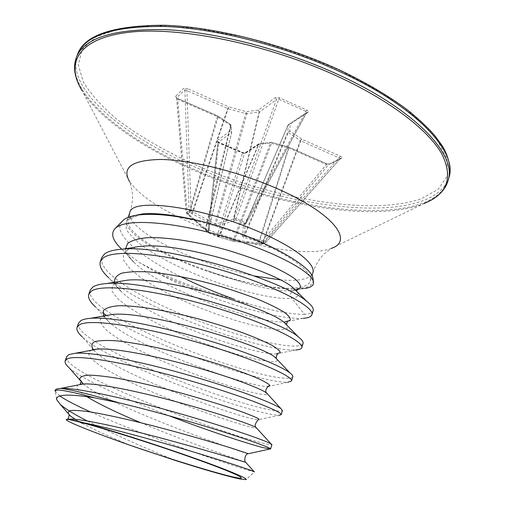 <?xml version="1.0" encoding="UTF-8"?>
<svg xmlns="http://www.w3.org/2000/svg" width="505" height="505" viewBox="0 0 505 505"><rect width="100%" height="100%" fill="white"/><g stroke="black" fill="none" stroke-linecap="round" stroke-linejoin="round"><path stroke-width="0.38" stroke-dasharray="2.52 1.89" d="M263.092 242.709L300.803 140.851L301.839 139.184L300.323 140.592L340.357 158.456L341.872 158.141C342.485 157.661 341.967 157.023 340.332 156.222L301.839 139.184L289.826 131.022L290.116 124.104L308.246 112.261C308.921 111.624 308.429 110.885 306.775 110.039L279.675 97.812L275.427 97.471L258.491 110.027L246.232 111.693L228.721 106.826L227.749 108.569L192.462 211.81L191.13 210.793L189.16 210.951L186.244 212.757L187.342 213.015L186.976 213.899L189.848 212.22L192.272 213.95L214.461 225.369L216.639 225.741L234.137 220.982L235.519 219.852L244.578 223.595L243.511 224.845L242.501 236.334L243.479 237.249L261.994 242.526L264.658 242.892L261.199 244.275L233.948 241.409L218.053 236.782L208.78 233.02L186.976 213.899L186.301 212.637L176.617 97.755L184.855 89.738L228.342 108.777L245.828 113.644L259.16 112.116L233.329 219.063L216.077 223.93L215.004 223.747L192.462 211.81L191.18 213.23M192.272 213.95L228.721 106.826L187.803 88.716L186.869 90.496L191.13 210.793L189.848 212.22L189.148 210.957L184.855 89.738L183.807 88.242L175.595 96.303C175.267 96.891 175.98 97.61 177.735 98.456L177.728 99.315L175.595 96.303M259.671 244.085L261.943 244.161L261.079 244.281L260.706 243.069L262.423 243.801L265.857 242.432L265.264 241.232L263.092 241.106L244.59 235.867L244.111 235.418L245.329 224.018L246.301 222.913L234.383 217.99L235.519 219.852L236.226 218.798L278.779 99.188L305.847 111.384L306.32 112.981L288.26 124.804L245.563 223.576L245.272 224.037L243.839 224.258M308.246 112.261L306.787 112.388L306.32 112.981L246.301 222.913L246.011 223.374L244.578 223.595L306.775 110.039M293.43 288.121C283.968 288.576 272.208 287.496 258.143 284.883C235.816 280.616 213.053 273.925 189.848 264.822C152.201 250.057 123.207 230.804 126.989 220.59L128.598 218.185L131.603 216.254M139.247 214.871C130.214 216.721 130.726 217.945 130.183 218.084C132.392 216.007 136.4 214.631 142.221 213.962C163.961 211.835 212.062 222.484 251.332 238.77C290.066 254.52 313.731 272.536 310.253 281.197C308.763 285.262 303.183 287.572 293.525 288.115M90.61 411.966C139.456 434.022 226 463.824 249.053 470.483L254.451 471.891L246.061 479.643M174.553 460.219C142.208 446.887 113.114 433.808 87.277 420.981M55.077 391.11L59.849 395.977M295.425 290.104L293.67 290.438C290.407 292.136 289.744 294.718 291.675 298.184L304.648 314.369C309.597 313.952 312.431 312.715 313.138 310.651M66.673 356.65C60.455 373.593 226.461 435.146 264.721 443.579C269.323 444.709 271.728 445.075 271.93 444.678M93.494 349.624L82.195 336.848C110.122 363.259 240.127 409.801 273.634 414.744L278.949 415.325L258.225 419.781M78.528 323.181C70.99 343.753 235.791 405.793 274.897 410.647C279.593 411.373 282.106 411.322 282.44 410.496M106.542 315.499C148.918 344.53 253.668 380.202 283.696 382.178L287.686 382.304L267.915 386.628M90.231 290.154C81.406 314.274 245.013 376.787 284.94 378.138C289.725 378.472 292.351 378.018 292.812 376.768M114.566 282.257C115.386 285.104 117.703 288.298 121.503 291.846L108.632 277.7C141.602 309.312 260.466 350.76 293.626 350.041L295.829 349.978L276.481 353.841L277.636 353.98M119.357 281.474C161.164 312.38 264.393 346.853 294.857 346.051C299.724 346.001 302.457 345.149 303.044 343.488M69.034 367.672C82.075 379.457 125.568 399.095 169.162 415.792M103.904 315.966L108.638 321.66L95.382 306.857L102.919 312.967M101.77 257.575C100.135 263.856 105.981 271.81 119.3 281.43M313.176 279.896C313.252 283.665 310.417 286.303 304.673 287.8L293.721 289.163L304.73 288.462L295.734 290.047M180.468 276.513C139.5 256.483 110.103 232.117 122.747 220.584M304.648 314.369C292.856 314.628 274.651 311.257 250.019 304.262L234.484 299.276C198.149 289.548 166.379 277.264 139.159 262.436L122.507 249.943L134.387 262.752C163.652 290.867 260.208 324.216 284.814 321.855L287.383 321.767M130.189 218.091C118.574 228.639 159.75 254.362 207.839 270.806C225.053 276.866 241.819 281.563 258.143 284.883C271.823 287.635 283.677 289.062 293.721 289.163M139.159 262.436L158.141 273.445C206.444 299.402 278.514 320.385 303.372 318.314L303.429 318.308M217.579 236.599L219.46 235.835L258.566 144.241L244.117 153.703L218.867 142.984L217.964 142.448L217.137 140.668L218.715 142.486L242.261 152.655L245.809 153.059L260.309 143.584L271.936 142.429L288.645 147.119L326.135 163.57L330.125 164.157L341.872 158.141M187.803 88.716L183.807 88.242M209.247 233.203L208.369 231.473L231.688 132.304L231.019 125.726L217.567 116.788L177.728 99.315L187.342 213.015L208.357 231.315L207.864 231.435L208.78 232.363L217.156 235.772L219.126 235.702L233.203 240.222L260.706 243.069L326.363 164.504L326.135 163.57M340.332 156.222L265.264 241.232L264.658 242.892L265.857 242.432L340.357 158.456L328.635 164.472L326.363 164.504L288.816 148.034L270.491 143.01L271.292 142.284L288.841 147.094L326.344 163.557L330.125 164.157M243.479 237.249L244.59 235.867L288.311 132.449L289.826 131.022L287.882 131.906L288.311 132.449L300.323 140.592L263.092 241.106L261.994 242.526M275.427 97.471L276.469 99.535L278.779 99.188L279.675 97.812M234.863 220.552L233.727 218.69L259.488 112.003L276.469 99.535L234.383 217.99L233.329 219.063L234.137 220.982M243.511 224.845L245.329 224.018L288.153 124.918L306.781 112.394L246.326 222.964L245.272 224.037L288.153 124.918L288.702 124.236L290.116 124.104L288.134 125.006L287.882 131.906L244.111 235.418L242.501 236.334M259.557 244.085L259.185 242.873L288.816 148.034L288.62 147.018L258.522 242.956L258.427 243.978L259.557 244.085M233.948 241.409L271.905 142.322L258.983 143.71L244.521 153.185L245.809 153.059M214.461 225.369L246.232 111.693L246.901 113.758L216.077 223.93L216.639 225.741M231.827 241.024L233.203 240.222L270.491 143.01L258.869 144.152L219.637 236.062L218.122 236.807L233.96 241.409L258.427 243.978M218.053 236.782L217.472 236.523L219.126 235.702L244.521 153.185M209.165 233.177L208.357 231.315L231.599 132.487L218.04 142.442L207.972 231.164L208.761 233.013L217.472 236.523L217.156 235.772L242.444 153.16L242.261 152.655M206.621 230.772L205.889 229.1L231.019 125.726L230.387 124.148L230.551 125.196L205.383 228.651L205.44 229.775L189.022 215.547L189.116 214.543L218.065 117.053L217.914 116.005L217.51 115.91L188.321 214.884M205.585 229.857L208.767 232.868L208.388 231.441L231.681 132.361L230.665 130.643L217.137 140.668M176.561 97.926L186.244 212.757L186.888 213.912L189.274 215.673M340.667 158.198L265.92 242.394L261.943 244.161L328.635 164.472L340.667 158.198M258.491 110.027L259.16 112.116L259.488 112.003L258.491 110.027M244.515 153.192L217.895 141.899L207.864 231.435L208.761 233.013L218.715 142.486M231.056 125.335L229.983 124.047L230.665 130.643L231.599 132.487L231.056 125.335M176.561 97.919L217.668 115.866L229.983 124.047L217.51 115.91L177.735 98.456M254.552 276.008C233.941 271.722 213.224 265.46 192.399 257.228C154.827 242.413 125.985 222.894 129.886 212.346C132.512 203.951 133.187 196.439 131.919 189.817L129.722 181.844C140.75 196.925 163.879 211.728 199.096 226.265C248.005 246.421 308.239 257.468 331.154 248.46L324.646 253.554C319.671 258.112 315.739 264.544 312.841 272.858C310.095 279.076 299.212 281.405 280.187 279.852M331.154 248.46L423.72 203.679C375.764 222.528 278.261 206.147 199.683 172.786C146.583 150.446 100.066 119.843 82.107 90.704L78.338 83.578M448.093 180.594C431.756 228.153 298.215 214.448 199.898 171.814C126.111 141.135 64.186 92.213 76.305 57.639M448.907 177.76C432.482 225.653 298.935 212.163 200.693 169.484C126.957 138.774 65.132 89.688 77.341 54.881M340.831 70.877L382.026 92.888L414.384 115.973L436.213 138.376L447.026 158.677L447.31 175.847L438.22 189.299L421.233 198.774C371.718 215.749 278.526 200.005 201.716 167.622C168.449 153.173 139.923 136.849 116.131 118.65C101.833 106.467 90.938 94.309 83.451 82.176L78.256 64.836L82.157 49.364L96.064 36.884L120.316 28.564L154.379 25.439L196.609 28.248L244.256 37.181C277.617 46.062 309.805 57.292 340.831 70.877M297.218 291.884C299.503 295.457 297.653 297.559 291.675 298.184C279.833 300.039 244.849 293.582 201.261 276.525C182.198 268.938 164.409 260.031 147.908 249.805C137.89 242.886 130.662 236.056 126.231 229.32L126.572 220.477L139.607 214.833M295.457 290.135L291.316 290.659C276.292 291.934 248.466 285.319 207.839 270.806M158.141 273.445C187.475 286.777 218.103 297.047 250.019 304.262M125.518 249.003C125.859 253.005 128.813 257.588 134.387 262.752C127.765 255.341 125.24 251.496 126.805 251.231C126.894 250.032 128.908 248.832 132.853 247.62M118.915 281.544C113.77 284.542 113.259 281.645 121.503 291.846C149.6 319.072 255.145 355.716 276.481 353.841M105.564 315.619C103.973 317.569 101.524 313.037 108.638 321.66C135.22 347.434 250.164 387.575 267.618 386.47M93.501 349.845L95.798 352.231C120.537 375.966 245.304 419.806 258.232 419.75M80.251 380.48L82.965 383.592C105.564 404.694 240.683 452.467 248.327 453.717L248.485 453.686M75.163 419.339L78.723 421.46M82.151 423.354C94.448 429.818 110.62 437.197 130.675 445.492M128.895 248.933L123.233 253.826L123.738 260.612L129.955 268.805L141.129 277.889L156.291 287.358L174.383 296.744L194.28 305.607L214.833 313.555L234.888 320.233L253.257 325.34L268.78 328.603L280.325 329.834L286.865 328.925L287.579 325.902M118.814 281.563L112.356 285.407L112.078 291.221L117.596 298.569L128.175 306.996L142.877 316.004L160.653 325.157L180.386 334.02L200.939 342.201L221.171 349.353L239.907 355.141L255.991 359.289L268.3 361.561L275.793 361.801L277.605 359.958M105.135 315.745L100.331 319.223C99.996 322.468 102.446 326.464 107.685 331.211C120.209 341.159 143.799 353.279 170.318 364.465C217.175 384.078 267.158 397.927 267.29 394.033M91.714 350.186C77.6 355.482 114.294 376.446 160.104 395.276C205.75 414.182 254.11 429.193 256.647 428.145M78.515 384.879C74.601 386.83 77.366 390.763 86.816 396.671M140.725 422.71C187.229 442.329 241.497 460.857 245.708 462.302M310.253 281.197L311.92 275.818M423.72 203.679L430.999 200.207M56.598 399.032L55.159 391.356M293.67 290.438L291.316 290.659L295.273 289.952M295.583 289.895L300.765 288.974M93.665 349.82L95.798 352.231L93.45 349.858M93.299 349.668L92.604 348.999M82.965 383.592L80.97 381.9M68.005 413.298L70.119 415.741L69.078 415.104M293.91 290.381L295.494 290.173M295.804 290.116L297.161 289.927M303.372 318.314L284.814 321.855M129.722 181.844L82.107 90.704M126.989 220.59L128.112 217.396"/><path stroke-width="0.76" d="M254.451 471.891L254.028 471.575C250.701 470.041 225.912 461.677 189.381 450.725C153.021 439.83 109.673 428.006 84.651 422.969C110.526 430.096 155.868 444.577 191.736 457.233C227.698 469.909 248.694 478.746 246.061 479.643L240.197 479.037C227.117 476.234 205.232 469.959 174.553 460.219L130.675 445.492C91.134 431.567 61.364 419.56 66.843 419.384L67.007 419.358C76.204 420.065 131.3 436.554 180.354 453.553C229.504 470.559 252.727 481.031 235.822 477.534C220.218 474.473 173.581 460.213 132.739 446.224M87.277 420.981C74.399 414.397 65.379 408.848 60.215 404.341L56.686 399.644L56.85 397.902L58.024 396.741C62.21 394.329 74.311 394.67 94.347 397.757C74.008 392.334 61.503 389.772 56.825 390.068L55.077 391.11C54.666 389.576 56.491 388.686 60.55 388.427L60.644 388.421C70.574 389.5 90.117 394.317 119.275 402.876L94.347 397.757M59.849 395.977C66.06 400.244 76.318 405.572 90.61 411.966M303.429 318.308C308.372 317.935 311.187 316.742 311.888 314.735C315.164 307.293 276.885 286.442 222.187 270.263C167.546 254.015 114.225 248.561 103.064 258.087L100.337 261.622C99.005 265.971 101.77 271.33 108.632 277.7M311.888 314.735L313.138 310.651C313.845 308.416 311.762 305.355 306.895 301.472C284.896 281.184 167.098 244.527 122.646 249.142C113.947 249.735 107.906 251.345 104.516 253.977L101.77 257.575L100.337 261.622M169.162 415.792C208.603 430.967 247.778 443.718 263.44 447.727L270.604 448.983C270.339 447.708 254.962 442.115 224.472 432.217C194.589 422.729 153.249 410.912 119.275 402.876M270.604 448.983L271.93 444.678L271.046 443.889C265.737 440.6 225.899 426.637 175.279 412.345C124.703 398.047 75.586 387.392 60.644 388.421M278.949 415.325L281.134 414.738C283.008 412.004 242.362 395.617 186.257 379.59C130.189 363.518 77.082 353.885 67.392 358.853L65.177 360.867C64.621 362.596 65.909 364.863 69.034 367.672L80.251 380.48M281.134 414.738L282.44 410.496L280.723 408.438C273.325 403.034 235.103 388.446 187.456 374.843C139.847 361.226 92.693 351.852 75.384 353.254L68.907 354.573L66.673 356.65L65.177 360.867M287.686 382.304L291.524 380.953C293.878 376.61 254.04 358.689 198.408 342.605C142.827 326.47 89.644 318.27 79.449 324.803L77.057 327.341C76.274 329.809 77.985 332.978 82.195 336.848M291.524 380.953L292.812 376.768C293.096 375.865 292.142 374.577 289.952 372.898C280.673 365.696 244.262 350.836 199.645 337.946C155.067 325.05 110.071 316.73 90.673 318.301C86.235 318.642 82.99 319.4 80.939 320.58L78.528 323.181L77.057 327.335M295.829 349.978C299.332 349.75 301.315 348.968 301.775 347.623C304.597 341.708 265.548 322.297 210.383 306.169C155.281 289.977 102.023 283.166 91.336 291.215L88.773 294.257C87.731 297.609 89.934 301.807 95.382 306.857M301.775 347.623L303.044 343.488C303.511 341.999 302.066 339.922 298.701 337.258C280.294 319.318 148.3 278.558 106.416 283.589C100.028 284.069 95.495 285.224 92.813 287.048L90.231 290.154L88.773 294.257M102.919 312.967L106.542 315.499M121.724 249.205C112.451 240.418 110.324 233.443 115.348 228.279L123.731 219.763C127.733 216.765 134.608 214.997 144.361 214.461C159.416 213.785 178.511 216.083 201.634 221.36C257.291 235.589 312.374 265.062 313.037 278.804L313.176 279.896M115.348 228.279L116.333 227.477C127.771 218.349 174.238 221.935 223.683 236.416C273.211 250.827 311.863 271.728 313.409 281.727C314.066 285.312 311.175 287.56 304.73 288.462M234.484 299.276C216.001 292.711 197.998 285.123 180.468 276.513M201.634 221.36L198.579 220.609C174.124 214.852 155.338 212.637 142.221 213.962L131.603 216.254M84.651 422.969C76.002 420.697 70.403 419.491 67.866 419.346L67.007 419.358M128.112 217.396L129.886 212.346C131.635 198.017 197.701 205.958 254.249 229.8C292.875 245.607 316.401 263.907 312.841 272.858L311.92 275.818M280.187 279.852L254.552 276.008M129.722 181.844C121.333 167.591 131.66 160.129 160.71 159.46C189.64 159.807 235.513 170.854 273.514 187.077C332.195 211.797 355.002 240.847 331.154 248.46M82.107 90.704C65.044 63.138 78.117 37.963 129.64 32.187C180.822 26.336 269.165 44.421 339.379 77.196C391.318 101.385 428.436 130.41 441.774 153.817C453.465 177.634 447.449 194.261 423.72 203.679M78.338 83.578C74.128 74.071 73.446 65.423 76.305 57.639C83.824 37.989 113.467 28.659 165.236 29.637C216.228 31.979 284.511 49.616 340.149 75.51C417.288 111.087 457.069 155.597 448.093 180.594L448.907 177.76C452.278 167.957 447.209 152.819 441.174 144.316L434.66 135.479C429.389 129.147 420.911 121.093 409.233 111.308C390.763 97.194 368.094 83.691 341.235 70.801C284.776 44.427 215.256 26.853 164.201 25.25C112.754 25.408 83.798 35.287 77.341 54.881C84.909 35.091 114.578 25.641 166.353 26.519C217.346 28.76 285.59 46.353 341.172 72.278C418.241 107.893 457.934 152.586 448.907 177.76M139.607 214.833L146.393 214.202C157.598 213.362 174.989 215.502 198.579 220.609M295.457 290.135L300.172 287.983C301.049 285.678 299.231 282.585 294.731 278.703C288.658 274.455 280.123 269.84 269.14 264.854C256.95 259.822 243.404 255.031 228.5 250.486C198.149 241.838 167.054 236.826 147.056 237.697C138.016 238.587 131.546 240.5 127.651 243.442L125.518 249.003M284.814 321.855L289.914 320.46C290.943 318.636 289.157 315.96 284.542 312.437C278.261 308.505 269.411 304.124 257.986 299.295C245.304 294.364 231.246 289.618 215.805 285.041C191.559 278.381 169.503 274.032 149.638 271.999C137.852 271.292 128.554 271.696 121.749 273.205C116.567 275.326 114.168 278.343 114.566 282.257M276.481 353.841L280.187 352.654C280.199 350.981 277.352 348.475 271.652 345.136C264.298 341.386 254.463 337.195 242.16 332.555C228.702 327.827 214.088 323.257 198.326 318.851C166.48 310.417 135.807 305.272 118.132 305.777C110.38 306.466 105.425 308.151 103.285 310.827L103.904 315.966M267.618 386.47L269.904 385.523C268.881 384.027 264.98 381.704 258.213 378.554C242.394 371.674 212.794 361.687 180.683 353.26C156.013 347.017 134.822 342.889 117.109 340.881C106.883 340.143 99.371 340.42 94.574 341.727C91.449 343.589 91.096 346.297 93.501 349.845M258.232 419.75L259.065 419.099C257.026 417.812 252.14 415.697 244.401 412.762C226.72 406.31 195.814 396.696 163.652 388.433C147.725 384.488 132.929 381.206 119.275 378.586C106.757 376.484 96.695 375.335 89.088 375.146C83.117 375.537 79.986 376.863 79.695 379.116L82.965 383.592M245.708 462.302L245.739 462.359C244.117 462.157 244.489 453.787 248.327 453.717L231.258 448.049C212.908 442.336 182.526 433.467 151.273 425.374C127.437 419.301 107.325 414.845 90.932 412.017C81.501 410.641 74.652 410.155 70.397 410.559C67.714 411.474 67.62 413.204 70.119 415.741L75.163 419.339M78.723 421.46L82.151 423.354M297.218 291.884L293.07 287.768C275.124 271.324 180.872 242.23 142.359 246.206C136.653 246.61 132.165 247.519 128.895 248.933M287.579 325.902L284.454 322.708C269.354 308.132 163.797 275.844 126.982 280.218L118.814 281.563M277.605 359.958L275.377 357.616C263.534 345.565 146.286 310.045 111.977 314.533L105.135 315.745M267.29 394.033L265.882 392.524C259.81 388.111 229.018 376.44 190.499 365.753C152.024 355.059 112.962 347.73 97.295 349.132L91.714 350.186M256.647 428.145L255.997 427.432C251.604 424.737 219.41 413.532 178.454 402.334C137.543 391.129 96.745 382.834 82.946 384.002L78.515 384.879M86.816 396.671C99.327 404.252 117.299 412.938 140.725 422.71M254.028 471.575L245.739 462.359C243.157 461.608 209.619 451.148 166.214 439.451C122.848 427.748 80.497 418.317 68.882 419.137L66.862 419.377M430.999 200.207C440.051 195.088 445.745 188.548 448.093 180.594M56.768 399.928L56.598 399.032M313.037 278.804L313.409 281.727M144.361 214.467L139.247 214.871M132.853 247.62L122.646 249.142M287.383 321.767L286.613 324.279L284.454 322.708L298.701 337.258M118.915 281.544L106.416 283.589M277.636 353.98C276.475 355.451 276.058 356.833 276.38 358.127L275.377 357.616L289.952 372.898M105.564 315.619L90.673 318.301M267.915 386.628C265.876 389.046 265.289 391.009 266.16 392.524L280.723 408.438M92.604 348.999L92.339 349.763L97.295 349.132L75.384 353.254M258.225 419.781C255.145 423.405 254.4 425.961 255.997 427.432L271.046 443.889M80.97 381.9L80.194 384.103L82.946 384.002L60.55 388.427M69.078 415.104C68.819 417.092 68.358 418.386 67.689 418.986L68.882 419.137L67.859 419.346M297.161 289.927L296.814 291.025L293.07 287.768L306.895 301.472M60.215 404.341L68.005 413.298M269.62 449.065L248.485 453.686M76.305 57.639L77.341 54.881"/></g></svg>
